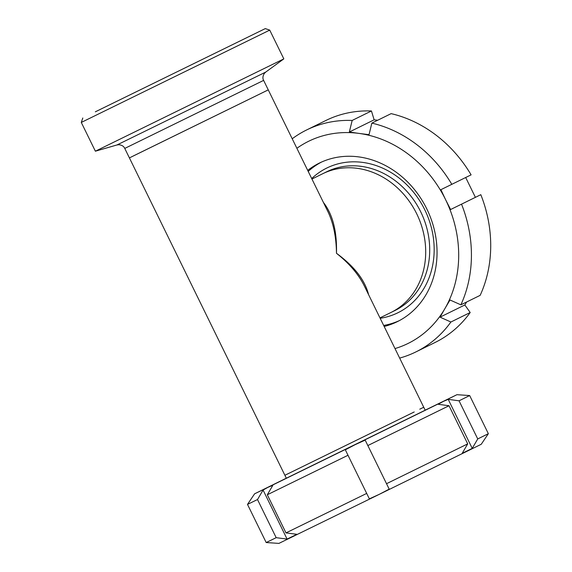 <?xml version="1.0" encoding="UTF-8"?>
<svg xmlns="http://www.w3.org/2000/svg" width="572" height="572" viewBox="0 0 572 572"><rect width="100%" height="100%" fill="white"/><g stroke="black" fill="none" stroke-linecap="round" stroke-linejoin="round"><path stroke-width="0.86" d="M133.362 155.934L268.261 89.876L327.82 211.44C333.369 222.973 336.257 236.915 336.472 253.274C337.058 231.245 332.697 214.293 323.394 202.409M368.604 294.694C364.929 280.087 354.218 266.28 336.472 253.274C349.263 263.456 358.501 274.26 364.2 285.7L423.745 407.257L419.769 409.18M390.833 312.548A77.313 66.681 -116.2 0 0 390.941 312.491A77.313 66.681 -116.2 0 0 416.659 213.692A77.313 66.681 -116.2 0 0 322.701 173.738L311.94 179.036M263.62 80.395C262.512 78.421 262.727 76.119 264.271 73.502L265.665 72.122L116.974 144.966L118.912 144.709C121.929 145.095 123.874 146.332 124.76 148.42L263.62 80.395L268.261 89.876L264.285 91.799M414.214 411.969L284.892 475.282L414.214 411.969M95.331 111.819L265.301 28.6L95.331 111.819M81.288 122.437L269.734 30.116L283.826 58.88L95.381 151.201L81.288 122.437L82.804 118.004M101.244 108.923L258.444 31.96L101.244 108.923M268.261 89.876L129.408 157.901L284.892 475.282L288.846 473.323M390.941 312.491A77.313 66.681 -116.2 0 0 416.659 213.692A77.313 66.681 -116.2 0 0 322.701 173.738L326.719 171.764A77.313 66.681 -116.2 0 1 420.67 211.719A77.313 66.681 -116.2 0 1 394.952 310.517L379.965 317.889M349.349 132.01L352.166 120.449L371.45 110.968L374.138 119.82L349.349 132.01L359.044 133.412A112.655 97.168 -116.2 0 0 296.882 148.291M369.026 134.677L359.044 133.412A112.655 97.168 -116.2 0 1 445.602 199.678L440.89 189.69L471.099 174.853A123.702 106.692 -116.2 0 0 391.134 113.635L371.85 123.116L369.026 134.677M374.138 119.82L377.684 120.249M450.607 209.524L445.602 199.678A112.655 97.168 -116.2 0 1 444.887 308.637L450.007 299.985L460.868 304.833L480.158 295.352A123.702 106.692 -116.2 0 0 480.816 194.687L450.607 209.524L480.816 194.687M465.679 177.492L475.396 197.333M466.609 302.016L464.843 304.962L440.047 317.153L444.887 308.637A112.655 97.168 -116.2 0 1 395.002 348.577M464.843 304.962L470.191 312.519L450.908 322.007L440.047 317.153M399.664 358.093A123.702 106.692 -116.2 0 0 415.808 351.959L435.092 342.471A123.702 106.692 -116.2 0 0 470.191 312.519M371.45 110.968A123.702 106.692 -116.2 0 0 325.918 120.463L306.635 129.951A123.702 106.692 -116.2 0 0 292.213 138.767M415.808 351.959A123.702 106.692 -116.2 0 0 450.908 322.007M460.868 304.833A123.702 106.692 -116.2 0 0 461.532 204.168M451.816 184.334A123.702 106.692 -116.2 0 0 371.85 123.116M352.166 120.449A123.702 106.692 -116.2 0 0 306.635 129.951M383.676 325.461A88.36 76.212 -116.2 0 0 399.306 320.642M321.357 162.141A88.36 76.212 -116.2 0 0 308.201 171.393M384.169 326.476A88.36 76.212 -116.2 0 0 397.318 321.664A88.36 76.212 -116.2 0 0 426.712 208.744A88.36 76.212 -116.2 0 0 319.333 163.091A88.36 76.212 -116.2 0 0 307.707 170.399M448.212 399.356L459.051 400.808L477.734 438.946L472.229 448.391L448.212 399.356L443.057 401.544L456.942 394.687L425.175 410.167M472.229 448.391L462.197 453.324L467.703 443.879L449.02 405.741L438.181 404.29L443.057 401.544L355.112 444.68L365.172 440.104L389.189 489.139L379.408 494.272L369.355 498.856L345.331 449.821L355.112 444.68L267.832 487.387L272.873 485.271L267.31 494.759L285.993 532.897L296.897 534.305L287.087 539.089L263.07 490.054L267.832 487.387L254.612 493.808L247.497 504.397L257.5 499.542L263.07 490.054M369.355 498.856L345.331 449.821M287.087 539.089L276.183 537.68L257.5 499.542M477.734 438.946L488.352 433.69L481.238 444.28L379.408 494.272L278.907 543.4L266.18 542.535L276.183 537.68M285.993 532.897L366.623 493.45M386.457 483.733L467.703 443.879M488.352 433.69L469.669 395.552L459.051 400.808M267.31 494.759L347.94 455.305M367.775 445.588L449.02 405.741M286.315 478.192L254.612 493.808M286.329 478.228L425.189 410.203M380.166 318.289A80.623 69.541 -116.2 0 0 424.803 209.845A80.623 69.541 -116.2 0 0 311.711 178.564M265.301 28.6L269.734 30.116M265.665 72.122L283.826 58.88M116.974 144.966L95.381 151.201M124.76 148.42L129.408 157.901M425.225 410.267L423.745 407.257M286.365 478.292L284.892 475.282M266.18 542.535L247.497 504.397M456.942 394.687L469.669 395.552"/></g></svg>
